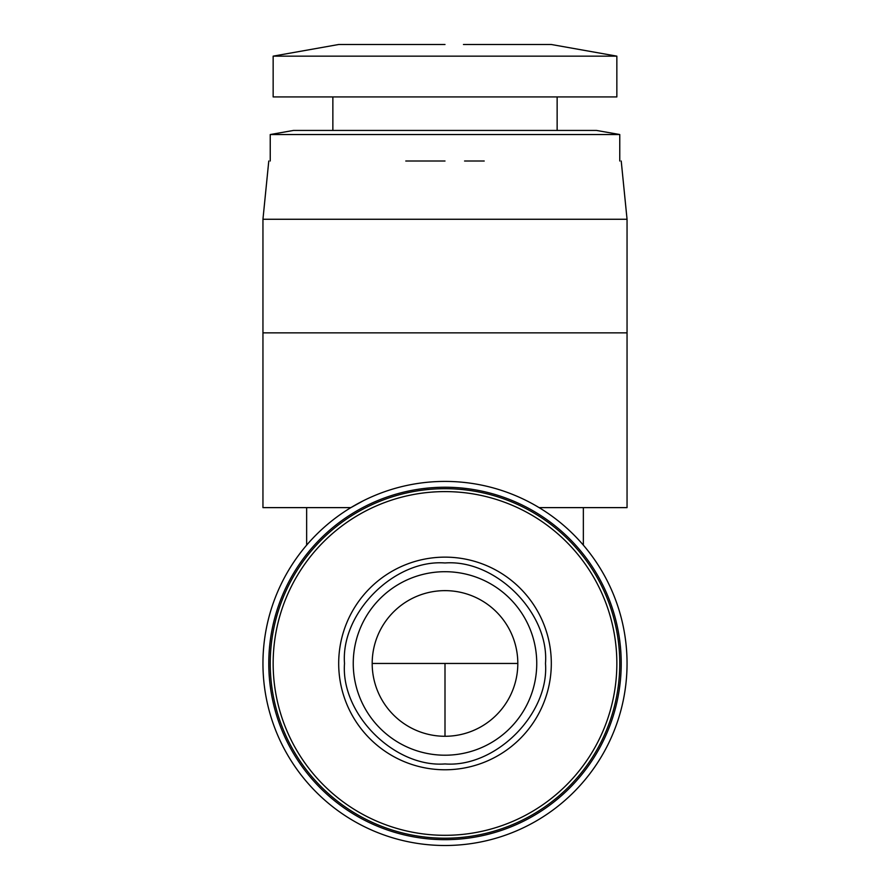 <?xml version="1.0" encoding="UTF-8"?>
<svg xmlns="http://www.w3.org/2000/svg" width="890" height="890" viewBox="0 0 890 890"><rect width="100%" height="100%" fill="white"/><g stroke="black" fill="none" stroke-linecap="round" stroke-linejoin="round"><path stroke-width="1.33" d="M445 755.21A91.748 91.748 180 0 1 353.252 663.451A91.748 91.748 180 0 1 445 571.703A91.748 91.748 180 0 1 536.748 663.451A91.748 91.748 180 0 1 445 755.21A91.748 91.748 0 0 0 536.748 663.451A91.748 91.748 0 0 0 445 571.703M445 562.97C495.597 559.131 549.319 612.854 545.492 663.451C549.319 714.047 495.608 767.781 445 763.943C394.404 767.77 340.681 714.058 344.508 663.451C340.681 612.865 394.392 559.131 445 562.97M445 590.637A72.813 72.813 0 0 0 372.187 663.451A72.813 72.813 0 0 0 445 736.275A72.813 72.813 0 0 0 517.813 663.451A72.813 72.813 0 0 0 445 590.637M445 769.772A106.311 106.311 0 0 0 551.311 663.451A106.311 106.311 0 0 0 445 557.14A106.311 106.311 0 0 0 338.69 663.451A106.311 106.311 0 0 0 445 769.772M445 835.31A171.848 171.848 0 0 0 616.848 663.451A171.848 171.848 0 0 0 445 491.603A171.848 171.848 0 0 0 273.152 663.451A171.848 171.848 0 0 0 445 835.31M463.456 44.5L551.311 44.5L616.848 56.148L616.848 96.932L273.152 96.932L273.152 56.148L616.848 56.148M445 838.213A174.763 174.763 0 0 0 619.763 663.451A174.763 174.763 0 0 0 445 488.688A174.763 174.763 0 0 0 270.237 663.451A174.763 174.763 0 0 0 445 838.213M445 839.671A176.22 176.22 0 0 0 621.22 663.451A176.22 176.22 0 0 0 445 487.231A176.22 176.22 0 0 0 268.78 663.451A176.22 176.22 0 0 0 445 839.671M445 845.5A182.049 182.049 0 0 0 627.049 663.451A182.049 182.049 0 0 0 445 481.412A182.049 182.049 0 0 0 262.951 663.451A182.049 182.049 0 0 0 445 845.5M621.22 161.012L627.049 219.263L627.049 507.623L539.118 507.623L535.758 505.642M363.242 500.803L350.882 507.623L262.951 507.623L262.951 332.86L627.049 332.86M619.763 134.535L270.237 134.535L293.533 130.429L596.467 130.429L619.763 134.535L619.763 161.012M627.049 219.263L262.951 219.263L262.951 332.86M464.569 161.012L484.216 161.012M445 161.012L405.784 161.012M445 44.5L338.69 44.5L273.152 56.148M445 736.275L445 663.451L372.187 663.451M517.813 663.451L445 663.451M557.14 96.932L557.14 130.429M583.351 507.623L583.351 545.136M332.86 96.932L332.86 130.429M270.237 134.535L270.237 161.012M306.649 507.623L306.649 545.136M268.78 161.012L262.951 219.263"/></g></svg>
